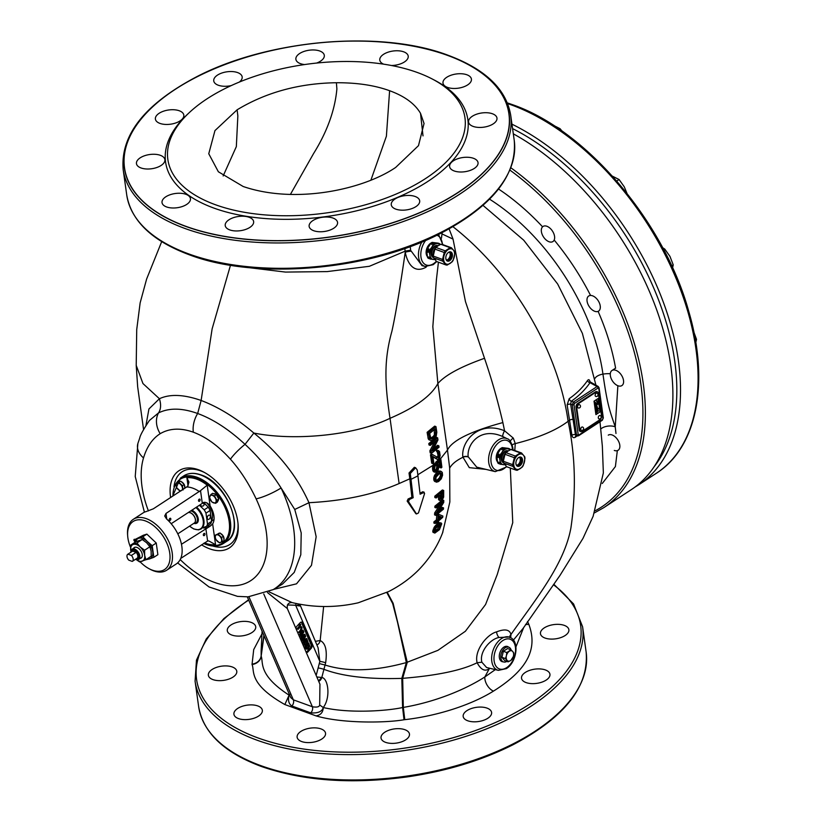 <?xml version="1.0" encoding="UTF-8"?>
<svg xmlns="http://www.w3.org/2000/svg" width="821" height="821" viewBox="0 0 821 821"><rect width="100%" height="100%" fill="white"/><g stroke="black" fill="none" stroke-linecap="round" stroke-linejoin="round"><path stroke-width="1.23" d="M370.907 180.138L386.393 136.224L389.606 90.721C374.735 85.312 357.002 82.654 336.394 82.736C299.193 83.28 266.107 92.311 237.115 109.809L214.958 130.601L208.76 153.753L218.365 171.774L243.201 186.511C295.314 204.388 363.19 189.62 395.681 167.433L418.484 145.656L424.047 123.499L420.516 113.308C414.79 103.651 404.486 96.129 389.606 90.721M189.066 112.816A150.007 74.988 -8 0 1 417.417 72.525A150.007 74.988 172 0 1 431.692 78.713A150.007 74.988 172 0 1 418.484 182.909A150.007 74.988 172 0 1 215.389 204.716A150.007 74.988 -8 0 1 189.066 112.816L187.167 114.601A152.614 76.291 -8 0 0 213.942 208.103A152.614 76.291 172 0 0 420.578 185.915A152.614 76.291 172 0 0 434.011 79.914L431.692 78.713M447.414 55.346A194.084 97.011 172 0 1 458.272 192.299A194.084 97.011 172 0 1 186.018 226.37A194.084 97.011 172 0 1 175.16 89.417A194.084 97.011 172 0 1 447.414 55.346M383.633 64.171A14.347 7.173 172 0 1 379.795 60.128A14.347 7.173 172 0 1 383.54 54.33A14.347 7.173 172 0 1 398.719 50.82A14.347 7.173 172 0 1 408.211 56.136A14.347 7.173 172 0 1 404.466 61.934A14.347 7.173 172 0 1 391.443 65.506M452.976 74.639A14.347 7.173 172 0 1 471.418 79.103A14.347 7.173 172 0 1 461.433 87.549A14.347 7.173 172 0 1 442.991 83.095A14.347 7.173 172 0 1 452.976 74.639M485.899 112.703A14.347 7.173 172 0 1 496.972 118.08A14.347 7.173 172 0 1 479.628 127.45A14.347 7.173 172 0 1 468.555 122.072A14.347 7.173 172 0 1 485.899 112.703M473.491 158.309A14.347 7.173 172 0 1 478.038 162.63A14.347 7.173 172 0 1 469.992 170.491A14.347 7.173 172 0 1 454.167 170.953A14.347 7.173 172 0 1 449.621 166.622A14.347 7.173 172 0 1 457.666 158.761A14.347 7.173 172 0 1 473.491 158.309M419.079 199.236A14.347 7.173 172 0 1 419.685 200.806A14.347 7.173 172 0 1 408.109 209.632A14.347 7.173 172 0 1 391.874 206.379A14.347 7.173 172 0 1 391.268 204.809A14.347 7.173 172 0 1 402.844 195.983A14.347 7.173 172 0 1 419.079 199.236M337.236 224.523A14.347 7.173 172 0 1 322.263 231.707A14.347 7.173 172 0 1 309.137 226.38A14.347 7.173 172 0 1 309.445 224.256A14.347 7.173 172 0 1 324.418 217.072A14.347 7.173 172 0 1 337.554 222.388A14.347 7.173 172 0 1 337.236 224.523M249.892 227.386A14.347 7.173 172 0 1 234.714 230.896A14.347 7.173 172 0 1 225.221 225.58A14.347 7.173 172 0 1 228.967 219.782A14.347 7.173 172 0 1 244.155 216.272A14.347 7.173 172 0 1 253.638 221.588A14.347 7.173 172 0 1 249.892 227.386M180.466 207.077A14.347 7.173 172 0 1 162.024 202.613A14.347 7.173 172 0 1 172 194.167A14.347 7.173 172 0 1 190.441 198.62A14.347 7.173 172 0 1 180.466 207.077M147.534 169.013A14.347 7.173 172 0 1 136.46 163.636A14.347 7.173 172 0 1 153.804 154.256A14.347 7.173 172 0 1 164.877 159.643A14.347 7.173 172 0 1 147.534 169.013M159.941 123.407A14.347 7.173 172 0 1 155.395 119.086A14.347 7.173 172 0 1 163.441 111.225A14.347 7.173 172 0 1 179.265 110.763A14.347 7.173 172 0 1 183.812 115.094A14.347 7.173 172 0 1 175.766 122.955A14.347 7.173 172 0 1 159.941 123.407M231.224 85.6A14.347 7.173 172 0 1 214.353 82.48A14.347 7.173 172 0 1 213.747 80.91A14.347 7.173 172 0 1 225.323 72.084A14.347 7.173 172 0 1 241.559 75.337A14.347 7.173 172 0 1 242.164 76.907A14.347 7.173 172 0 1 239.301 82.09M304.57 64.561A14.347 7.173 172 0 1 295.888 59.328A14.347 7.173 172 0 1 296.196 57.193A14.347 7.173 172 0 1 311.169 50.009A14.347 7.173 172 0 1 324.305 55.335A14.347 7.173 172 0 1 323.987 57.46A14.347 7.173 172 0 1 316.629 63.063M404.835 248.476L405.235 252.242C405.82 255.352 410.141 275.63 425.863 267.328L426.54 266.63M246.926 267.41L285.492 272.079L327.169 271.597L369.368 266.291L405.081 251.216A4.351 0.605 171.5 0 1 410.654 250.364L422.056 265.665L425.216 266.425L433.201 264.69L436.731 261.581M439.697 459.822L447.476 450.062L437.88 383.499L432.831 326.635L436.474 278.976M410.839 251.205A4.351 0.729 169.6 0 0 405.235 252.242C401.674 276.349 396.841 309.045 391.925 331.191C384.372 358.315 384.207 381.036 390.037 418.31C353.738 435.9 293.425 440.99 253.853 433.047C236.14 417.899 218.56 407.042 201.124 400.474C183.842 394.419 169.937 393.844 159.418 398.729L148.94 408.961L145.943 425.442M230.485 265.234L212.126 328.872L201.124 400.474L197.666 413.507C182.2 407.924 169.157 407.719 158.535 412.901L149.401 420.485C143.408 429.486 140.196 435.315 139.755 437.962L137.877 443.484L135.229 476.519L144.414 512.191M510.683 637.671L510.96 634.479C535.477 599.556 564.284 564.489 570.923 527.841C576.291 491.112 575.347 455.593 568.111 421.265C556.351 430.266 538.73 437.706 515.27 443.607L513.33 438.127L504.556 430.779L502.873 422.579C497.505 399.735 491.389 378.307 484.513 358.305C460.879 366.659 445.331 375.064 437.88 383.499C431.343 395.794 415.395 407.39 390.037 418.31L399.119 483.538C373.678 494.54 343.63 500.923 308.963 502.698C297.161 476.406 278.791 453.192 253.853 433.047L245.027 444.335C228.967 429.455 213.173 419.182 197.666 413.507A19.837 12.51 -70 0 0 193.325 432.195C180.63 427.7 169.588 428.203 160.198 433.683C152.46 438.599 146.897 446.675 143.521 457.923A85.199 50.574 -123.2 0 0 148.427 510.919M273.485 589.437L296.525 583.823L311.487 565.32L316.157 536.739L308.963 502.698L294.749 509.461L281.09 487.972C270.478 471.213 258.451 456.661 245.027 444.335A19.837 3.91 -41.7 0 0 230.465 459.216M177.613 562.919L209.057 586.964L237.526 596.374L248.096 596.846L273.198 589.611L282.455 584.111L294.236 572.401L300.804 554.729L301.215 532.962L294.749 509.461M434.165 464.46L435.664 463.301L436.844 466.728L436.125 469.591L434.791 470.628M417.91 474.723L433.026 465.322L432.626 469.951L433.611 471.757L434.884 472.219L433.734 467.724L434.299 465.784L435.438 464.922L434.586 468.381L435.058 470.577L436.064 471.09L435.294 470.813M439.184 462.161L439.861 467.467L441.154 467.929L440.282 461.197L437.788 463.342L438.927 466.533L438.004 470.597L436.567 472.219L434.884 472.219M442.591 532.778L449.846 502.021L449.672 468.124L447.476 450.062C453.182 438.014 480.932 428.49 502.873 422.579M442.899 531.998C437.757 545.801 429.783 558.331 418.967 569.589C410.377 578.302 400.268 585.619 388.651 591.551L358.213 602.799C335.892 607.827 313.827 607.756 292.03 602.573L269.021 591.828M399.119 483.538L409.823 478.807L411.875 497.249L408.088 498.994L407.165 501.097L415.888 513.741M422.959 491.8L420.024 493.134M441.216 471.428L439.923 470.967L437.962 471.644L434.586 475.297L433.734 477.904L434.001 480.654L436.485 482.184L434.966 479.864L435.859 475.759L440.056 471.675L441.216 471.428L442.303 472.455L442.57 475.205L441.267 478.848L438.588 481.547L436.485 482.184M443.689 490.465L442.386 489.983L434.802 496.171L434.843 497.516L436.125 497.978L436.084 496.633L443.689 490.465L443.658 497.054L442.15 500.174L441.051 500.892L439.933 500.266L439.687 495.279L436.125 497.978M438.435 496.264L438.63 499.794L440.415 500.759M439.697 505.264L434.668 512.93L434.566 514.88L435.869 515.362L435.972 513.402L442.868 502.585L436.156 507.942L436.187 506.629L443.781 500.451L443.74 502.421L437.152 513.166L443.525 507.871L443.443 509.174L435.869 515.362M443.525 507.871L442.191 507.388L439.225 510.036M443.781 500.451L442.468 499.968L434.894 506.157L434.863 507.47L436.156 507.942M439.143 514.51L437.829 514.038L436.844 514.818L436.382 519.96L433.991 521.756L433.847 523.028L435.171 523.511L435.304 522.228L437.706 520.442L438.157 515.29L439.143 514.51L442.868 516.04L442.735 517.322L438.558 520.935L438.311 523.059L437.316 523.839L437.572 521.715L435.171 523.511M436.043 522.864L437.316 523.839M441.093 522.926L438.773 522.741L434.453 526.784L432.739 531.721L434.822 533.106L434.124 531.095L435.787 527.267L440.118 523.234L441.093 522.926L441.729 523.777L439.43 529.709L434.822 533.106M439.923 472.475L440.518 475.185L439.43 477.863L437.377 479.813L435.253 480.223M441.719 493.595L441.606 497.033L440.384 498.778M439.03 516.091L440.354 516.645L438.866 517.948M439.594 524.178L437.767 528.796L434.72 531.3M436.064 471.09L437.408 470.064L438.127 467.19L437.655 464.994L435.756 463.998M437.655 464.994L436.372 464.532M437.039 464.46L436.813 462.828L435.53 462.367L435.664 463.301M434.206 429.783L434.422 434.617L433.447 436.259L430.337 438.517M434.299 465.784L435.304 463.998L434.032 463.526L433.026 465.322M415.6 467.744L414.348 467.293L409.012 473.019L409.823 478.807M436.813 462.828L440.856 459.35L439.563 458.888L435.53 462.367M430.071 440.138L428.377 432.79L435.961 426.612L434.668 426.14L427.105 432.328L428.316 438.989L430.902 440.559L428.798 439.676M434.422 442.252L429.876 450.811L430.194 452.915L431.466 453.377L431.148 451.273L436.967 440.056L430.276 445.434L430.071 444.028L437.644 437.839L437.962 439.943L432.462 451.088L438.845 445.793L439.05 447.199L431.466 453.377M438.845 445.793L437.552 445.321L433.796 448.594M437.644 437.839L436.351 437.367L428.798 443.566L429.014 444.972L430.276 445.434M432.605 454.618L431.343 454.146L430.471 454.783L431.702 463.198L432.965 463.66L431.743 455.245L432.605 454.618L438.414 457.841L439.317 455.737L438.835 452.463L437.901 451.961L437.716 450.791L438.363 450.493L439.543 451.55L440.138 455.522L439.512 458.21L437.962 459.544L432.893 456.486L433.847 463.023L432.965 463.66M432.944 456.897L437.419 459.473M438.363 450.493L436.433 450.329L436.608 451.499L437.901 451.961M437.141 451.56L438.034 455.265L437.439 457.112L436.444 457.441M435.961 426.612L436.813 432.226L436.228 436.218L432.523 440.107L430.902 440.559M429.578 439.461L428.316 438.989M429.229 438.414L427.957 437.952M428.377 432.79L427.105 432.328M435.92 433.047L435.284 428.829L429.64 433.437L431.035 438.907L432.308 438.701L435.325 435.961L435.92 433.047L434.627 432.575M435.304 463.998L435.438 464.922M440.856 459.35L441.893 467.252L441.154 467.929M436.936 463.762L440.99 460.283M431.61 438.989L430.83 438.701M432.308 438.701L431.035 438.24M434.73 436.731L433.447 436.259M435.325 435.961L434.032 435.489M435.715 435.089L434.422 434.617M435.91 434.114L434.617 433.652M430.071 444.028L428.798 443.566M431.148 451.273L429.876 450.811M431.743 455.245L430.471 454.783M438.414 457.841L437.131 457.379M438.732 457.574L437.439 457.112M439.122 456.702L437.839 456.24M439.317 455.737L438.034 455.265M439.297 454.434L438.014 453.962M439.163 453.5L437.87 453.028M438.835 452.463L437.542 451.991M437.716 450.791L436.433 450.329M436.598 470.936L435.325 470.474M436.936 470.679L435.653 470.217M437.408 470.064L436.125 469.591M437.839 469.202L436.567 468.74M438.075 468.247L436.803 467.785M438.127 467.19L436.844 466.728M437.942 465.794L436.659 465.333M440.189 472.834L436.177 477.011L435.838 479.228L436.536 480.685L437.634 480.829L439.789 479.361L441.565 476.611L441.585 473.368L440.189 472.834M440.661 494.488L441.216 499.435L442.909 497.516L442.991 492.487L440.661 494.488M441.688 517.127L439.03 516.019L438.701 519.662L441.688 517.127L440.354 516.645M439.974 524.28L435.777 528.396L435.222 531.741L438.157 530.294L440.2 527.646L440.959 524.67L439.974 524.28M434.217 471.439L432.954 470.977M433.899 470.412L432.626 469.951M433.714 469.017L432.441 468.555M433.734 467.724L432.462 467.262M434.093 466.184L432.831 465.723M434.689 464.973L433.416 464.512M439.245 472.116L437.962 471.644M437.778 473.296L436.505 472.824M440.056 471.675L438.773 471.213M440.549 471.511L439.266 471.038M435.9 481.876L434.627 481.414M435.274 481.116L434.001 480.654M434.966 479.864L433.693 479.402M435.007 478.366L433.734 477.904M435.407 476.837L434.135 476.375M435.859 475.759L434.586 475.297M436.495 474.784L435.212 474.322M436.977 474.169L435.694 473.707M437.634 480.829L436.362 480.357M438.65 480.275L437.377 479.813M439.789 479.361L438.506 478.889M440.723 478.335L439.43 477.863M441.565 476.611L440.272 476.149M441.811 475.657L440.518 475.185M441.852 474.374L440.559 473.912M441.585 473.368L440.292 472.896M439.933 500.266L438.63 499.794M439.758 499.291L438.465 498.819M436.084 496.633L434.802 496.171M441.688 499.25L440.795 498.932M442.15 498.85L440.846 498.378M442.611 498.224L441.308 497.752M442.909 497.516L441.606 497.033M443.053 496.715L441.749 496.233M436.187 506.629L434.894 506.157M435.972 513.402L434.668 512.93M435.304 522.228L433.991 521.756M437.706 520.442L436.382 519.96M438.157 515.29L436.844 514.818M439.368 523.695L438.096 523.223M437.921 524.876L436.587 524.393M440.118 523.234L438.773 522.741M440.549 523.039L439.204 522.556M434.422 532.87L433.067 532.377M434.083 532.213L432.739 531.721M434.124 531.095L432.78 530.602M434.504 529.709L433.16 529.227M435.181 528.283L433.847 527.8M435.787 527.267L434.453 526.784M436.536 526.333L435.192 525.851M437.07 525.738L435.725 525.255M436.084 531.792L435.007 531.403M437.029 531.218L435.674 530.725M438.157 530.294L436.793 529.802M439.132 529.288L437.767 528.796M440.2 527.646L438.825 527.154M440.61 526.754L439.245 526.261M440.939 525.573L439.574 525.081M440.959 524.67L439.943 524.301M422.281 491.892L424.601 493.472L418.453 512.971L416.483 513.956L408.468 501.569L409.392 499.466L413.168 497.711L410.305 473.491L415.621 467.754L417.242 470.002L420.116 494.232L424.231 492.261M413.168 497.711L411.875 497.249M411.116 479.279L418.063 475.79M506.834 466.79L495.32 471.634A17.528 11.053 110 0 1 488.752 462.654A17.528 11.053 110 0 1 494.016 444.089A17.528 11.053 110 0 1 507.265 438.763L502.934 436.628A4.351 1.078 -65.4 0 1 504.556 430.779C477.699 419.983 460.848 442.509 462.859 457.02L469.294 467.642L486.022 469.396M502.934 436.628C479.936 426.284 466.667 444.643 468.175 456.743L476.744 467.159L495.32 471.634M513.33 438.127A4.351 2.053 -32.9 0 0 510.313 441.308M484.513 358.305L465.476 301.635L453.038 239.106L449.097 228.864M514.788 450.524L515.27 443.607A4.351 2.176 -8 0 0 512.222 445.074M514.88 450.226A4.351 1.837 16.9 0 0 513.659 450.113M316.824 676.976L321.801 677.489L325.054 665.031C347.683 672.081 374.776 671.26 406.344 662.568L437.921 650.345L465.384 631.267L485.58 604.492L497.249 574.495L512.756 522.628L510.303 468.052M509.728 637.188A4.351 3.777 -7.8 0 1 510.96 634.479C509.625 629.522 504.843 628.66 496.582 631.872C486.915 634.346 474.004 650.55 477.124 662.732C461.864 670.357 437.049 675.56 402.67 678.331L401.818 678.382C368.506 679.408 342.542 676.391 323.926 669.341A4.351 0.544 14.1 0 0 318.127 667.976L319.841 661.387L318.096 647.8L299.757 604.143M319.266 663.573L325.054 665.031L325.639 662.783C327.363 650.509 325.537 643.1 320.169 640.544L323.638 606.503M325.639 662.783A4.351 0.523 14.3 0 0 319.841 661.387L295.642 605.241L287.401 604.954M316.167 675.447L318.127 667.976M306.274 652.51A2.607 1.642 -70 0 0 307.926 651.884L311.128 648.426L310.174 648.087A2.607 1.642 110 0 0 310.985 644.526L301.512 622.554A2.607 1.642 110 0 0 301.235 622.123M295.899 628.445A2.607 1.642 -70 0 1 296.874 626.249L300.076 622.8A2.607 1.642 -70 0 1 301.759 622.174A2.607 1.642 -70 0 1 302.467 622.903L311.939 644.875A2.607 1.642 -70 0 1 311.128 648.426M297.89 604.749C301.41 606.165 300.66 606.329 295.642 605.241A4.351 3.274 -92.1 0 1 296.33 603.497M316.834 644.865A4.351 2.74 -70 0 0 320.169 640.544L315.315 641.345M292.03 602.573C288.376 602.522 286.816 604.513 287.329 608.556L267.451 592.546M495.34 669.618L484.842 676.966C464.696 689.927 434.555 702.109 403.316 707.415L402.598 707.538C385.182 711.284 348.012 713.377 323.269 707.528C330.935 697.429 328.174 678.228 321.801 677.489L318.517 680.907M321.811 677.489A4.351 2.586 -67.8 0 1 318.681 681.276M319.677 705.003L323.269 707.528C322.089 711.602 317.922 713.387 310.769 712.864A4.351 2.699 110.6 0 0 312.37 706.748C316.896 707.517 319.328 706.932 319.677 705.003L319.944 684.211M386.794 592.485L392.654 603.497L397.528 622.246L406.344 662.568L401.818 678.382L402.598 707.538L404.024 719.76C384.854 723.075 341.495 723.445 315.993 715.871C320.642 715.163 323.064 712.382 323.269 707.528M315.993 715.871L284.846 704.551C247.85 683.616 254.951 670.624 252.037 664.528L253.71 649.585L261.981 633.843M288.992 693.581L289.084 695.151L284.846 704.551M261.129 650.971L261.17 656.143C263.644 662.373 257.599 674.677 289.084 695.151C287.781 700.241 288.694 703.843 291.835 705.978L310.769 712.864M509.379 637.014L499.045 637.486C490.311 638.933 479.054 651.905 481.876 662.219L477.124 662.732C481.024 669.946 485.108 671.876 489.378 668.54L489.87 668.304M489.48 668.212A4.351 2.945 65.4 0 0 489.378 668.54L484.842 676.966A10.437 5.88 -121.2 0 0 493.452 691.118C472.003 704.541 438.342 715.82 404.774 719.668L404.024 719.76M523.736 627.388L515.937 646.927M527.523 621.507L528.796 624.258C537.273 646.856 530.109 668.181 493.452 691.118M599.987 421.758L602.347 446.183L603.353 472.896L593.121 516.327L582.982 538.381L560.004 575.388L523.182 628.291L513.412 640.072M481.876 662.219L486.596 667.514L498.388 670.357L506.372 668.612C516.522 662.537 519.878 641.714 510.334 637.486L510.334 637.486A17.528 11.053 110 0 0 501.508 638.615A17.528 11.053 110 0 0 491.738 656.348A17.528 11.053 110 0 0 498.388 670.357M503.211 661.829A8.046 5.07 -70 0 1 502.031 661.634A8.046 5.07 -70 0 1 499.363 657.621A8.046 5.07 -70 0 1 501.61 649.308A8.046 5.07 -70 0 1 507.532 646.517A8.046 5.07 -70 0 1 508.558 647.112M502 661.387A8.046 5.07 -70 0 1 501.457 661.357M557.808 624.34A14.347 7.173 172 0 1 568.881 629.717A14.347 7.173 172 0 1 551.538 639.097A14.347 7.173 172 0 1 540.464 633.72A14.347 7.173 172 0 1 557.808 624.34M545.401 669.946A14.347 7.173 172 0 1 549.947 674.267A14.347 7.173 172 0 1 541.901 682.138A14.347 7.173 172 0 1 526.076 682.59A14.347 7.173 172 0 1 521.53 678.269A14.347 7.173 172 0 1 529.566 670.398A14.347 7.173 172 0 1 545.401 669.946M490.989 710.873A14.347 7.173 172 0 1 491.594 712.454A14.347 7.173 172 0 1 480.018 721.269A14.347 7.173 172 0 1 463.783 718.026A14.347 7.173 172 0 1 463.177 716.446A14.347 7.173 172 0 1 474.754 707.62A14.347 7.173 172 0 1 490.989 710.873M409.145 736.16A14.347 7.173 172 0 1 394.172 743.344A14.347 7.173 172 0 1 381.036 738.028A14.347 7.173 172 0 1 381.355 735.893A14.347 7.173 172 0 1 396.327 728.709A14.347 7.173 172 0 1 409.453 734.036A14.347 7.173 172 0 1 409.145 736.16M321.801 739.033A14.347 7.173 172 0 1 306.623 742.543A14.347 7.173 172 0 1 297.13 737.227A14.347 7.173 172 0 1 300.876 731.429A14.347 7.173 172 0 1 316.054 727.919A14.347 7.173 172 0 1 325.547 733.235A14.347 7.173 172 0 1 321.801 739.033M252.365 718.714A14.347 7.173 172 0 1 233.923 714.26A14.347 7.173 172 0 1 243.899 705.803A14.347 7.173 172 0 1 262.34 710.257A14.347 7.173 172 0 1 252.365 718.714M219.443 680.65A14.347 7.173 172 0 1 208.37 675.273A14.347 7.173 172 0 1 225.713 665.903A14.347 7.173 172 0 1 236.787 671.28A14.347 7.173 172 0 1 219.443 680.65M231.85 635.054A14.347 7.173 172 0 1 227.304 630.723A14.347 7.173 172 0 1 235.35 622.862A14.347 7.173 172 0 1 251.175 622.41A14.347 7.173 172 0 1 255.721 626.731A14.347 7.173 172 0 1 247.675 634.592A14.347 7.173 172 0 1 231.85 635.054M617.341 450.626L615.401 466.554L602.255 483.487M489.542 199.175A169.383 100.542 56.8 0 1 602.953 374.119C607.448 405.41 609.685 410.551 615.247 426.848L615.986 433.478M600.695 429.065A9.565 5.008 173.8 0 1 615.247 426.848L617.864 385.716M510.847 167.771A217.401 129.051 56.8 0 1 636.439 350.772A217.401 129.051 56.8 0 1 603.692 507.706L631.216 489.696A217.401 129.051 -123.2 0 0 659.355 317.542A217.401 129.051 -123.2 0 0 513.31 133.823M497.382 461.71A8.046 5.07 -70 0 1 496.295 458.898A8.046 5.07 -70 0 1 501.487 448.04M427.279 256.501A8.046 5.07 -70 0 1 426.191 253.689A8.046 5.07 -70 0 1 431.384 242.831M410.213 246.546L410.654 250.364M213.101 520.093A23.039 13.68 -123.2 0 0 213.891 520.576M204.911 472.722A43.482 25.81 56.8 0 0 200.683 470.874A43.482 25.81 -123.2 0 0 174.001 486.761M237.998 523.295A43.482 25.81 56.8 0 1 212.762 545.996M201.545 544.805A46.089 27.36 -123.2 0 0 209.714 548.849A46.089 27.36 -123.2 0 0 238.09 524.311A46.089 27.36 -123.2 0 0 204.008 472.229A46.089 27.36 -123.2 0 0 198.61 469.786A46.089 27.36 -123.2 0 0 170.604 497.505M590.032 381.888C589.488 379.559 588.647 379.107 587.508 380.534C582.766 387.44 576.66 393.495 569.189 398.688L567.137 404.907L571.909 435.233C572.422 437.562 573.581 438.219 575.377 437.172L577.071 435.951M595.83 384.782L582.376 333.357L557.654 284.004L523.726 240.204L482.974 205.363M289.084 695.151L290.018 694.33M290.696 697.542L293.343 699.831L312.37 706.748L263.757 593.973M291.835 705.978A4.351 2.781 109.3 0 0 293.343 699.831L248.937 596.805M571.909 435.233A2.607 1.324 172.5 0 1 575.449 434.699L576.917 435.541M567.137 404.907A2.607 1.17 167.8 0 1 570.636 404.168L575.449 434.699L578.158 435.787L576.106 435.756M569.189 398.688A2.607 1.632 -125.9 0 0 571.283 401.243M571.283 401.233L570.636 404.168L572.247 404.784L576.486 434.904A1.303 0.657 172 0 0 578.22 434.648L578.867 434.986A1.303 0.77 56.8 0 1 578.631 435.725L602.286 420.26L603.312 417.93L599.073 387.81L598.191 386.465L597.062 386.568L590.042 382.658C585.137 389.759 578.887 395.958 571.283 401.233L573.417 402.044L572.247 404.784A1.303 0.657 172 0 0 573.992 404.527L578.22 434.648M587.508 380.534A2.607 2.011 -147.8 0 0 590.042 382.658L590.566 382.894M575.377 437.172A2.607 1.652 54.4 0 1 575.808 435.766M306.12 652.141A2.607 1.642 110 0 0 306.972 651.535L310.174 648.087M301.594 626.69L299.881 627.1L300.743 624.709L299.788 623.981L298.741 626.885L297.11 628.65L298.064 629.379L299.706 627.624L301.8 627.152L300.055 626.597M303.113 630.2L301.389 630.61L302.056 627.767L299.583 632.888L301.215 631.133L303.308 630.661L301.574 630.107M302.056 627.767L301.297 627.49L300.26 630.395L298.618 632.16L299.583 632.888M303.575 631.267L302.805 631L299.603 634.448L300.568 635.177L303.082 632.468L301.286 636.86L304.273 635.208L301.943 638.379L305.145 634.931L304.858 634.243L301.502 636.183L303.862 631.954L303.575 631.267L300.568 635.177M300.886 634.838L300.27 635.967L301.286 636.86M302.179 636.367L300.989 637.65L301.943 638.379M304.858 634.243L302.097 635.126M301.81 638.328L301.646 639.179L302.405 639.456L304.93 636.737L302.867 640.524L303.134 641.129L306.11 639.487L303.791 642.658L306.992 639.21L306.695 638.522L303.339 640.462L305.71 636.234L305.412 635.546L302.405 639.456M302.723 639.107L302.107 640.247L303.134 641.129M304.027 640.637L302.836 641.919L303.791 642.658M306.695 638.522L303.934 639.395M303.647 642.607L304.314 645.132L306.089 645.439L308.132 642.556L307.249 639.816L304.057 643.264L305.34 645.563M308.829 643.479L305.628 646.927L306.921 649.226L308.039 648.806L309.712 646.219L308.829 643.479L307.875 643.418M305.946 645.491L304.868 646.65L305.894 648.795L306.921 649.226M306.602 641.191L306.756 642.935L305.227 644.608M308.183 644.844L308.337 646.599L306.808 648.262M297.11 628.65L298.064 629.379M298.741 626.885L299.501 627.162L297.869 628.927M300.548 624.258L299.501 627.162M307.044 640.719L307.526 643.212L305.453 644.885L304.663 643.284L307.044 640.719M308.624 644.372L309.24 646.507L307.259 648.631L306.233 646.948L308.624 644.372M298.618 632.16L299.388 632.437M300.26 630.395L301.02 630.672M299.603 634.448L300.373 634.725M300.989 637.65L301.748 637.927M300.27 635.967L301.03 636.244M304.796 635.321L305.412 635.546M301.451 638.717L302.21 638.995M302.836 641.919L303.596 642.196M302.107 640.247L302.867 640.524M306.633 639.59L307.249 639.816M303.288 642.987L304.057 643.264M304.314 645.132L305.073 645.409M304.078 644.824L304.837 645.101M306.869 641.806L307.639 642.084M305.248 644.649L305.956 644.906M305.504 644.413L306.264 644.69M306.52 643.305L307.28 643.582M306.756 642.935L307.526 643.212M306.9 642.566L307.659 642.843M306.941 642.186L307.701 642.463M308.45 645.47L309.209 645.747M306.828 648.303L307.536 648.569M307.075 648.067L307.834 648.344M308.101 646.969L308.86 647.246M308.337 646.599L309.096 646.876M308.48 646.23L309.24 646.507M308.511 645.85L309.281 646.127M304.868 646.65L305.628 646.927M305.894 648.795L306.654 649.072M305.658 648.487L306.418 648.764M559.275 129.205L560.055 128.692L562.108 131.165M553.498 125.367L560.055 128.692M616.766 181.051L619.085 179.532L624.268 186.819L626.967 193.335M612.445 176.187L619.085 179.532M549.064 241.743A9.021 5.357 -123.2 0 0 552.913 241.559A9.021 5.357 -123.2 0 0 553.836 233.718A9.021 5.357 -123.2 0 0 546.889 226.268A9.021 5.357 56.8 0 0 543.04 226.452A9.021 5.357 56.8 0 0 542.117 234.293A9.021 5.357 56.8 0 0 549.064 241.743M671.691 265.912L673.241 264.896L672.563 267.82M663.717 249.758L664.764 249.081L669.946 256.368L673.241 264.896M662.619 247.685L664.764 249.081M594.743 311.292A9.021 5.357 -123.2 0 0 598.591 311.108A9.021 5.357 -123.2 0 0 599.515 303.267A9.021 5.357 -123.2 0 0 592.567 295.817A9.021 5.357 56.8 0 0 588.719 296.001A9.021 5.357 56.8 0 0 587.795 303.842A9.021 5.357 56.8 0 0 594.743 311.292M695.397 340.11L696.516 339.381L695.798 342.47M693.889 332.156L696.516 339.381M618.018 385.778A9.021 5.357 -123.2 0 0 621.877 385.583A9.021 5.357 -123.2 0 0 622.79 377.752A9.021 5.357 -123.2 0 0 615.842 370.302A9.021 5.357 56.8 0 0 611.994 370.487A9.021 5.357 56.8 0 0 611.081 378.317A9.021 5.357 56.8 0 0 618.018 385.778M614.293 450.442A9.021 5.357 -123.2 0 0 618.141 450.247A9.021 5.357 -123.2 0 0 619.065 442.416A9.021 5.357 -123.2 0 0 612.117 434.966A9.021 5.357 56.8 0 0 608.269 435.151M188.03 485.796L186.901 477.781L188.943 482.081L187.835 486.011L186.695 486.976L153.311 508.825L146.251 511.534A30.439 18.072 56.8 0 0 142.998 512.971L133.33 519.293A30.439 18.072 -123.2 0 0 127.594 534.861L127.696 536.195A28.694 17.036 -123.2 0 0 130.539 547.289M171.189 523.716L202.305 503.355L200.519 490.63L165.996 513.433L164.703 515.999L166.54 518.913A30.439 18.072 56.8 0 1 176.32 563.914L166.663 570.236A30.439 18.072 -123.2 0 0 169.752 543.8A30.439 18.072 -123.2 0 0 146.323 518.656A30.439 18.072 -123.2 0 0 133.33 519.293M186.901 477.781A37.397 22.198 56.8 0 1 207.2 485.16L210.125 505.972C208.134 503.201 205.979 502.011 203.659 502.39L202.305 503.355M181.462 544.261L210.063 526.24L212.639 523.87L215.564 544.692A37.397 22.198 56.8 0 1 204.542 542.845M202.489 527.77A16.954 10.068 -123.2 0 0 207.19 527.482M199.164 499.209A1.17 0.739 110 0 0 199.452 501.221A1.17 0.739 110 0 0 199.164 499.209M169.885 518.369A1.17 0.739 110 0 0 170.173 520.381A1.17 0.739 110 0 0 169.885 518.369M180.743 558.413L207.61 541.049L208.739 540.916L215.564 544.692M204.275 535.538A1.17 0.739 -70 0 1 203.988 533.517A1.17 0.739 -70 0 1 204.275 535.538M140.104 561.8A28.694 17.036 -123.2 0 0 148.919 568.625L150.099 569.251A30.439 18.072 -123.2 0 0 153.66 570.862A30.439 18.072 -123.2 0 0 166.663 570.236M148.919 568.625A28.694 17.036 -123.2 0 0 152.285 570.143A28.694 17.036 -123.2 0 0 169.752 553.138A28.694 17.036 -123.2 0 0 145.368 520.914A28.694 17.036 -123.2 0 0 127.696 536.195M135.085 539.561A1.303 0.77 -123.2 0 0 134.151 539.366A1.303 0.77 -123.2 0 0 133.915 540.115A1.303 0.77 -123.2 0 0 135.188 541.624M207.2 485.16L200.519 490.63M210.125 505.972A17.395 10.324 56.8 0 1 212.639 523.87M211.079 525.522A17.395 10.324 56.8 0 1 206.882 526.128M184.746 487.91A4.351 2.586 -123.2 0 0 184.807 486.504A4.351 2.586 -123.2 0 0 184.325 484.893M183.976 484.216A4.351 2.586 -123.2 0 0 181.338 481.711M180.066 481.445A4.351 2.586 -123.2 0 0 179.255 481.711A4.351 2.586 -123.2 0 0 179.194 481.753L179.255 481.711M184.797 488.218L184.273 484.503L180.794 481.198L176.084 483.405L176.689 487.705L180.158 491.02L181.338 490.681M180.794 481.198L176.084 483.405M184.273 484.503L182.426 485.704L178.947 482.399M183.032 490.014L182.426 485.704M182.231 489.901A4.351 2.586 -123.2 0 0 182.467 488.033A4.351 2.586 -123.2 0 0 180.425 484.226A4.351 2.586 -123.2 0 0 177.254 483.076A4.351 2.586 -123.2 0 0 176.125 485.724A4.351 2.586 -123.2 0 0 178.167 489.532A4.351 2.586 -123.2 0 0 180.887 490.773M217.842 501.067A4.351 2.586 -123.2 0 0 218.478 499.579M218.407 498.511A4.351 2.586 -123.2 0 0 216.57 495.084M215.933 494.509A4.351 2.586 -123.2 0 0 214.753 493.842A4.351 2.586 -123.2 0 0 213.645 493.678M215.543 503.324L217.391 502.124L218.704 499.055L216.344 494.663L212.68 493.329L210.833 494.54L209.529 497.598L211.89 502L215.543 503.324L216.857 500.266L214.497 495.874L210.833 494.54M218.704 499.055L216.857 500.266M216.344 494.663L214.497 495.874M213.46 502.832A4.351 2.586 -123.2 0 0 215.944 501.97A4.351 2.586 -123.2 0 0 215.42 498.234A4.351 2.586 -123.2 0 0 212.403 495.371A4.351 2.586 -123.2 0 0 209.919 496.243A4.351 2.586 -123.2 0 0 210.443 499.968A4.351 2.586 -123.2 0 0 213.46 502.832M223.948 539.684A4.351 2.586 -123.2 0 0 224 538.278A4.351 2.586 -123.2 0 0 223.528 536.677M223.168 535.99A4.351 2.586 -123.2 0 0 220.531 533.486M219.269 533.229A4.351 2.586 -123.2 0 0 218.448 533.486A4.351 2.586 -123.2 0 0 218.386 533.537L218.448 533.486M222.224 541.788L224.071 540.587L223.466 536.277L219.997 532.973L215.276 535.179L215.318 537.509L215.882 539.489L219.361 542.794L222.224 541.788L221.619 537.488L218.15 534.184L215.276 535.179M219.997 532.973L218.15 534.184M223.466 536.277L221.619 537.488M215.318 537.509A4.351 2.586 -123.2 0 0 217.36 541.316A4.351 2.586 -123.2 0 0 220.531 542.465A4.351 2.586 -123.2 0 0 221.66 539.808A4.351 2.586 -123.2 0 0 219.618 536A4.351 2.586 -123.2 0 0 216.446 534.851A4.351 2.586 -123.2 0 0 215.318 537.509M580.509 431.446A2.781 1.755 -70 0 1 580.17 431.384A2.781 1.755 -70 0 1 579.246 429.988L576.044 407.165A2.781 1.755 -70 0 1 577.584 403.552L595.502 391.833A2.781 1.755 -70 0 1 596.785 391.607A2.781 1.755 -70 0 1 597.083 391.771M579.883 430.225A2.781 1.755 110 0 0 580.806 431.61A2.781 1.755 110 0 0 582.089 431.384L600.007 419.654A2.781 1.755 110 0 0 601.547 416.042L598.345 393.218A2.781 1.755 110 0 0 597.421 391.833A2.781 1.755 110 0 0 596.138 392.058L578.21 403.788A2.781 1.755 110 0 0 576.681 407.401L579.883 430.225L579.246 429.988M598.129 398.493L594.024 401.182L595.913 414.605L600.018 411.926L598.129 398.493L594.035 401.182L595.923 414.605M597.062 406.097L596.446 406.364L597.267 406.836L597.36 408.242L596.457 404.989L598.17 404.076L597.257 400.812L596.457 400.792L597.493 403.46L595.954 403.368C595.204 401.859 594.845 401.859 594.845 403.378L596.303 404.948L596.898 408.16L595.707 404.979L596.262 408.109L595.707 408.047L596.846 412.635L596.549 408.478L597.555 408.858L597.103 409.617L597.883 410.315L597.103 410.582L598.047 411.198L597.226 411.434L598.54 411.023L597.226 409.094L599.053 408.755L597.308 408.222M595.071 402.074L594.845 403.378C594.835 401.859 595.204 401.859 595.943 403.368L595.943 403.368M597.555 408.858L597.093 409.617L597.544 408.848M598.54 411.023L597.216 411.434L598.54 411.023L597.596 409.771M597.514 409.576L597.626 408.56L599.053 408.755L597.503 407.934M596.498 405.256L596.929 406.077L596.446 404.989L598.037 403.491M598.858 408.889L597.955 408.591L598.858 408.889M597.462 403.932L596.077 403.655L597.288 404.373L596.374 404.681M596.169 404.62L595.153 402.659L596.077 404.589M595.399 402.813L596.2 404.64M597.883 403.48L597.257 400.812M597.709 408.55L599.043 408.755L597.555 408.263M597.472 408.54L596.539 408.478L597.195 412.316M596.323 408.458L595.769 408.437M596.457 408.129L595.697 404.979M598.848 408.879L597.945 408.591L598.848 408.879M597.288 404.373L596.077 403.655L597.288 404.373M596.118 393.3A1.734 1.098 -70 0 1 596.918 393.156A1.734 1.734 0 0 1 597.278 396.245A1.734 1.734 0 0 1 595.728 396.42A1.734 1.098 110 0 1 595.153 394.993A1.734 1.098 110 0 1 596.118 393.3M599.258 415.672A1.734 1.098 -70 0 1 600.069 415.529A1.734 1.734 0 0 1 600.418 418.618A1.734 1.734 0 0 1 598.878 418.792A1.734 1.098 110 0 1 598.293 417.366A1.734 1.098 110 0 1 599.258 415.672M581.689 427.166A1.734 1.098 -70 0 1 582.5 427.023A1.734 1.734 0 0 1 582.859 430.112A1.734 1.734 0 0 1 581.309 430.286A1.734 1.098 110 0 1 580.734 428.87A1.734 1.098 110 0 1 581.689 427.166M578.548 404.794A1.734 1.098 -70 0 1 579.349 404.65A1.734 1.734 0 0 1 579.708 407.739A1.734 1.734 0 0 1 578.158 407.914A1.734 1.098 110 0 1 577.584 406.487A1.734 1.098 110 0 1 578.548 404.794M206.666 502.811A13.916 8.261 56.8 0 1 211.49 520.535M203.721 502.791L208.298 507.162A16.092 9.554 56.8 0 1 210.084 510.477L211.613 521.366A16.092 9.554 56.8 0 1 210.628 523.675L206.523 526.364L202.428 527.79M210.084 510.477L205.979 513.156L207.508 524.044A16.092 9.554 56.8 0 1 206.523 526.364M211.613 521.366L207.508 524.044M209.068 519.2A2.258 1.426 110 0 0 210.32 516.994A2.258 1.426 110 0 0 209.571 515.136A2.258 1.426 110 0 0 208.524 515.321A2.258 1.426 110 0 0 207.272 517.538A2.258 1.426 110 0 0 208.021 519.385A2.258 1.426 110 0 0 209.068 519.2M199.39 505.264L204.203 509.841A16.092 9.554 56.8 0 1 205.979 513.156M208.298 507.162L204.203 509.841M199.975 504.884A2.258 1.693 23.1 0 0 203.423 505.808A2.258 1.693 23.1 0 0 203.947 505.213A2.258 1.693 23.1 0 0 202.992 503.016M132.397 561.318A4.218 2.504 -123.2 0 1 132.243 561.41L128.764 560.138A4.218 2.504 56.8 0 1 127.778 554.257A4.218 2.504 56.8 0 1 127.922 554.175L131.401 555.437A4.218 2.504 -123.2 0 1 132.397 561.318L137.076 558.249A4.218 2.504 -123.2 0 0 136.091 552.369L131.401 555.437M132.53 561.215L136.933 558.342A4.218 2.504 -123.2 0 0 137.076 558.249M130.939 552.194A5.213 3.099 56.8 0 1 134.141 550.244A5.213 3.099 56.8 0 1 138.564 556.012A5.213 3.099 56.8 0 1 135.557 559.255M132.325 551.302A4.218 2.504 56.8 0 1 132.458 551.199A4.218 2.504 56.8 0 1 132.612 551.107L136.091 552.369M130.867 552.235A6.086 3.612 56.8 0 1 132.027 549.249A6.086 3.612 56.8 0 1 134.623 549.116A6.086 3.612 56.8 0 1 139.303 554.144A6.086 3.612 56.8 0 1 138.687 559.44A6.086 3.612 56.8 0 1 136.091 559.563A6.086 3.612 56.8 0 1 135.486 559.296M191.816 510.395A6.784 4.023 56.8 0 1 192.34 510.529L192.33 510.508A7.563 4.495 56.8 0 1 198.282 518.975A7.563 4.495 56.8 0 1 193.848 523.346M132.612 551.107L127.922 554.175M146.938 559.039A11.74 6.968 -123.2 0 0 149.648 558.865L145.779 559.758M135.691 541.85A11.74 6.968 56.8 0 1 138.636 538.319L142.833 536.749L147.195 541.429A11.74 6.968 -123.2 0 0 138.636 538.319L135.085 539.459L135.229 542.158M147.195 541.429A11.74 6.968 56.8 0 1 152.706 551.702A11.74 6.968 56.8 0 1 149.648 558.865L153.845 557.305L152.213 545.678L147.195 541.429M142.833 536.749L146.867 534.112L143.316 535.251L135.085 539.459M146.867 534.112L156.247 543.04L157.878 554.668L153.845 557.305M156.247 543.04L152.213 545.678M133.638 548.192A6.26 3.715 56.8 0 1 137.682 547.771A6.26 3.715 56.8 0 1 142.269 554.473A6.26 3.715 56.8 0 1 142.31 554.842A6.26 3.715 56.8 0 1 140.299 558.383M130.898 551.24A9.565 5.675 56.8 0 1 130.724 550.275A9.565 5.675 56.8 0 1 133.207 544.436A9.565 5.675 56.8 0 1 140.186 546.971A9.565 5.675 56.8 0 1 144.67 555.345A9.565 5.675 56.8 0 1 142.187 561.184A9.565 5.675 56.8 0 1 136.419 559.665M130.898 551.281L130.631 545.165L135.917 541.696L142.228 539.5L146.631 542.753L149.874 546.765L144.588 550.234L144.67 555.345L145.912 559.706L139.601 561.903L136.337 559.645M149.874 546.765L151.115 551.127L151.208 556.238L145.912 559.706M130.631 545.165L136.943 542.958L140.186 546.971L144.588 550.234M142.228 539.5L136.943 542.958M430.225 258.8L428.254 258.307A9.134 5.757 -70 0 1 427.577 257.507L426.643 250.836A9.134 5.757 110 0 1 427.002 249.368L431.066 243.067A9.134 5.757 110 0 1 432.092 242.39L438.137 243.139A9.134 5.757 -70 0 1 438.229 243.232M439.748 244.802A8.261 5.213 110 0 0 437.398 243.591L439.533 243.642A9.134 5.757 110 0 1 440.21 244.442L440.241 244.555M434.637 259.426A8.261 5.213 -70 0 1 433.56 259.508L429.66 258.81A9.134 5.757 -70 0 1 428.983 258.02L428.654 256.942L428.613 257.886L427.577 257.507M430.697 259.19A9.134 5.757 -70 0 1 430.019 258.389L428.983 258.02M429.291 258.677A9.134 5.757 -70 0 1 428.613 257.886M438.137 243.139L439.533 243.642M426.643 250.836L428.008 252.283L428.049 251.349A9.134 5.757 -70 0 1 428.398 249.871L428.829 248.855L428.039 249.738L427.002 249.368M431.066 243.067L432.103 243.437L431.672 244.453L432.472 243.57A9.134 5.757 110 0 1 433.498 242.903L432.092 242.39M433.498 242.903L434.535 243.273A9.134 5.757 110 0 0 433.498 243.95L432.472 243.57M432.103 243.437A9.134 5.757 -70 0 1 433.129 242.77M428.398 249.871L429.434 250.251A9.134 5.757 110 0 0 429.085 251.719L428.049 251.349M427.679 251.216A9.134 5.757 -70 0 1 428.039 249.738M434.535 243.273L437.398 243.591A8.261 5.213 110 0 0 431.836 247.234L433.498 243.95M429.434 250.251L431.836 247.234A8.261 5.213 110 0 0 429.917 255.187L429.085 251.719M435.694 259.559L433.56 259.508A8.261 5.213 -70 0 1 429.917 255.187L430.019 258.389M435.643 247.901A6.958 4.392 110 0 0 433.283 255.064A6.958 4.392 110 0 0 433.293 255.187M449.426 252.129A4.433 2.802 110 0 1 450.041 255.936A4.433 2.802 110 0 1 447.712 259.6A4.433 2.802 -70 0 1 446.552 260.062M447.568 260.124A4.567 2.884 -70 0 0 448.081 259.846A4.567 2.884 110 0 0 448.82 259.231A4.567 2.884 110 0 0 450.637 254.233A4.567 2.884 110 0 0 450.257 252.745M450.144 247.675A9.021 5.685 110 0 1 451.427 247.768L454.618 251.554A9.021 5.685 110 0 1 454.865 253.258L453.182 260.236A9.021 5.685 110 0 1 452.135 261.848L447.26 265.039A9.021 5.685 -70 0 1 445.977 264.947L442.786 261.16A9.021 5.685 -70 0 1 442.55 259.457L444.233 252.478A9.021 5.685 -70 0 1 445.269 250.867L450.144 247.675L440.826 244.289L438.065 245.766A6.352 4.002 110 0 0 433.18 247.532A6.352 4.002 110 0 0 431.21 254.346A6.352 4.002 110 0 0 433.416 257.548M450.082 263.408A8.046 5.07 -70 0 1 443.699 260.052A8.046 5.07 -70 0 1 448.143 249.605A8.046 5.07 110 0 1 454.536 252.96A8.046 5.07 110 0 1 450.082 263.408M445.977 264.947L436.659 261.55L433.467 257.773A9.021 5.685 -70 0 1 433.221 256.06L434.904 249.091A9.021 5.685 -70 0 1 435.951 247.48L438.065 245.766M442.786 261.16L433.467 257.773M442.55 259.457L433.221 256.06M445.269 250.867L435.951 247.48M444.233 252.478L434.904 249.091M451.427 247.768L442.098 244.381A9.021 5.685 110 0 0 440.826 244.289M446.768 260.267A4.433 2.802 -70 0 0 448.225 259.795A4.433 2.802 110 0 0 448.943 259.19A4.433 2.802 110 0 0 450.708 254.336A4.433 2.802 110 0 0 449.723 252.119M447.64 253.094A4.433 2.802 -70 0 1 448.266 252.591A4.433 2.802 -70 0 1 450.319 252.221A4.433 2.802 -70 0 1 451.786 255.854A4.433 2.802 -70 0 1 449.333 260.195A4.433 2.802 -70 0 1 447.281 260.555A4.433 2.802 -70 0 1 445.793 258.174M449.703 260.688A4.875 3.068 -70 0 1 445.803 258.317A4.875 3.068 -70 0 1 447.743 252.991A4.875 3.068 -70 0 1 448.533 252.334A4.875 3.068 -70 0 1 452.392 254.356A4.875 3.068 -70 0 1 449.703 260.688M500.328 464.009L498.357 463.506A9.134 5.757 -70 0 1 497.69 462.716L496.746 456.045A9.134 5.757 110 0 1 497.105 454.577L501.169 448.266A9.134 5.757 110 0 1 502.195 447.599L508.24 448.338A9.134 5.757 -70 0 1 508.343 448.44M509.851 450A8.261 5.213 110 0 0 507.501 448.8L509.636 448.851A9.134 5.757 110 0 1 510.313 449.651L510.354 449.764M504.751 464.635A8.261 5.213 -70 0 1 503.663 464.717L499.763 464.019A9.134 5.757 -70 0 1 499.086 463.218L498.768 462.151L498.716 463.085L497.69 462.716M500.8 464.399A9.134 5.757 -70 0 1 500.122 463.598L499.086 463.218M499.394 463.886A9.134 5.757 -70 0 1 498.716 463.085M508.24 448.338L509.636 448.851M496.746 456.045L498.111 457.492L498.152 456.548A9.134 5.757 -70 0 1 498.501 455.08L498.932 454.064L498.142 454.947L497.105 454.577M501.169 448.266L502.206 448.646L501.775 449.662L502.575 448.779A9.134 5.757 110 0 1 503.601 448.102L502.195 447.599M503.601 448.102L504.638 448.482A9.134 5.757 110 0 0 503.612 449.159L502.575 448.779M502.206 448.646A9.134 5.757 -70 0 1 503.232 447.979M498.501 455.08L499.537 455.46A9.134 5.757 110 0 0 499.189 456.928L498.152 456.548M497.783 456.414A9.134 5.757 -70 0 1 498.142 454.947M504.638 448.482L507.501 448.8A8.261 5.213 110 0 0 501.939 452.443L503.612 449.159M499.537 455.46L501.939 452.443A8.261 5.213 110 0 0 500.02 460.396L499.189 456.928M505.798 464.768L503.663 464.717A8.261 5.213 -70 0 1 500.02 460.396L500.122 463.598M503.365 459.965A6.045 3.807 110 0 1 503.345 459.688A6.045 3.807 110 0 1 505.746 453.069L505.828 452.987A6.045 3.807 110 0 0 505.746 453.069A6.958 4.392 110 0 0 503.386 460.273A6.958 4.392 110 0 0 503.396 460.396M519.529 457.338A4.433 2.802 110 0 1 520.155 461.145A4.433 2.802 110 0 1 517.815 464.809A4.433 2.802 -70 0 1 516.655 465.271M517.671 465.333A4.567 2.884 -70 0 0 518.184 465.055A4.567 2.884 110 0 0 518.923 464.44A4.567 2.884 110 0 0 520.74 459.432A4.567 2.884 110 0 0 520.36 457.944M520.247 452.884A9.021 5.685 110 0 1 521.53 452.976L524.732 456.763A9.021 5.685 110 0 1 524.968 458.467L523.285 465.435A9.021 5.685 110 0 1 522.248 467.057L517.374 470.248A9.021 5.685 -70 0 1 516.091 470.146L512.889 466.369A9.021 5.685 -70 0 1 512.653 464.655L514.336 457.687A9.021 5.685 -70 0 1 515.372 456.076L520.247 452.884L510.929 449.498L508.168 450.975A6.352 4.002 110 0 0 503.294 452.74A6.352 4.002 110 0 0 501.313 459.555A6.352 4.002 110 0 0 503.519 462.757M520.196 468.606A8.046 5.07 -70 0 1 513.802 465.261A8.046 5.07 -70 0 1 518.256 454.813A8.046 5.07 110 0 1 524.64 458.169A8.046 5.07 110 0 1 520.196 468.606M516.091 470.146L506.762 466.759L503.571 462.982A9.021 5.685 -70 0 1 503.324 461.269L505.007 454.3A9.021 5.685 -70 0 1 506.054 452.679L508.168 450.975M512.889 466.369L503.571 462.982M512.653 464.655L503.324 461.269M515.372 456.076L506.054 452.679M514.336 457.687L505.007 454.3M521.53 452.976L512.212 449.59A9.021 5.685 110 0 0 510.929 449.498M516.871 465.466A4.433 2.802 -70 0 0 518.328 464.994A4.433 2.802 110 0 0 519.046 464.399A4.433 2.802 110 0 0 520.812 459.544A4.433 2.802 110 0 0 519.826 457.318M517.743 458.292A4.433 2.802 -70 0 1 518.369 457.79A4.433 2.802 -70 0 1 520.422 457.43A4.433 2.802 -70 0 1 521.889 461.063A4.433 2.802 -70 0 1 519.436 465.404A4.433 2.802 -70 0 1 517.394 465.764A4.433 2.802 -70 0 1 515.896 463.383M519.806 465.887A4.875 3.068 -70 0 1 515.906 463.526A4.875 3.068 -70 0 1 517.846 458.19A4.875 3.068 -70 0 1 518.636 457.533A4.875 3.068 -70 0 1 522.505 459.565A4.875 3.068 -70 0 1 519.806 465.887M506.064 646.332A7.83 4.936 -70 0 1 506.885 646.507L508.784 647.205A7.83 4.936 -70 0 1 511.093 649.852M500.8 660.833A7.83 4.936 110 0 0 501.539 661.223L503.437 661.911A7.83 4.936 110 0 0 506.875 661.387M503.437 661.911A7.83 4.936 110 0 1 500.841 655.497A7.83 4.936 110 0 1 505.172 647.841A7.83 4.936 -70 0 1 508.784 647.205M503.355 651.289L507.563 648.539L511.021 649.791L512.951 651.792A5.439 3.428 -70 0 1 513.515 655.743L513.289 656.646A5.439 3.428 -70 0 1 510.888 660.382L508.117 661.839L505.367 658.565L501.898 657.313L503.355 651.289L506.814 652.551L511.021 649.791M508.117 661.839L504.658 660.577L501.898 657.313M505.367 658.565L506.321 656.133A5.439 3.428 110 0 0 506.875 660.084M506.321 656.133L506.814 652.551M508.948 651.505A5.439 3.428 110 0 0 506.547 655.23M509.584 651.084A5.439 3.428 -70 0 1 512.54 651.31M507.296 660.577A5.439 3.428 110 0 0 510.252 660.792M513.289 656.646L510.888 660.382M512.951 651.792L513.782 653.064L513.515 655.743M192.247 509.933L192.453 510.703M197.081 522.464A7.132 4.228 56.8 0 1 196.311 522.751M192.873 509.79L192.145 510.005M420.516 113.308L423.01 135.896M447.527 55.294A194.238 97.094 172 0 1 458.395 192.371A194.238 97.094 172 0 1 185.915 226.473A194.238 97.094 172 0 1 175.047 89.397A194.238 97.094 172 0 1 447.527 55.294M123.171 169.578A195.665 97.802 -8 0 0 185.166 228.556A195.665 97.802 -8 0 0 401.007 222.337A195.665 97.802 -8 0 0 510.683 115.114C506.198 89.12 485.344 69.169 448.112 55.274C380.872 29.566 267.133 39.511 195.685 77.266C144.527 104.421 120.359 135.188 123.171 169.578L126.732 194.936A195.665 97.802 -8 0 0 188.727 253.915A195.665 97.802 -8 0 0 404.579 247.696A195.665 97.802 -8 0 0 514.244 140.473L510.683 115.114M425.863 267.328A4.351 3.11 47.7 0 1 425.74 266.538M180.199 559.573A85.199 50.574 -123.2 0 0 253.135 578.928A85.199 50.574 -123.2 0 0 256.111 498.85C248.784 483.395 240.235 470.187 230.465 459.226C218.437 445.957 206.061 436.946 193.325 432.195M256.111 498.85A19.837 3.684 -25.2 0 0 281.09 487.972A105.016 62.345 -123.2 0 1 273.198 589.611M143.521 457.923A19.837 14.285 -163.3 0 1 137.877 443.484M408.468 501.569L407.165 501.097M409.392 499.466L408.088 498.994M410.305 473.491L409.012 473.019M468.196 456.969A4.351 2.401 175.3 0 0 462.89 457.297C456.24 460.509 451.837 464.122 449.672 468.124M462.859 457.02A4.351 2.36 176 0 1 468.175 456.743M573.376 419.562A2.607 1.303 172 0 0 569.846 420.095L568.111 421.265A202.182 120.02 -123.2 0 0 452.935 226.688M404.774 719.668L403.316 707.415L402.67 678.331L407.267 662.301L393.115 603.25L387.225 592.269M525.573 624.473A10.437 8.959 157.1 0 0 528.796 624.258M496.582 631.872A4.351 1.724 -110.6 0 0 499.045 637.486M502.873 640.524A15.794 9.965 110 0 0 494.139 661.028A15.794 9.965 110 0 0 506.68 667.627A15.794 9.965 110 0 0 515.414 647.112A15.794 9.965 110 0 0 502.873 640.524M260.637 765.562A195.665 97.802 172 0 1 198.641 706.583L195.08 681.225A195.665 97.802 172 0 0 257.076 740.203A195.665 97.802 172 0 0 472.917 733.984A195.665 97.802 172 0 0 582.592 626.762L586.153 652.12A195.665 97.802 172 0 1 476.478 759.343A195.665 97.802 172 0 1 260.637 765.562M553.416 584.737A193.92 96.94 172 0 1 510.303 715.399A193.92 96.94 172 0 1 258.03 737.946A193.92 96.94 172 0 1 248.701 600.11M509.903 170.111A215.656 128.025 56.8 0 1 635.567 357.104A215.656 128.025 56.8 0 1 595.225 510.744M498.532 189.025A182.58 108.382 56.8 0 1 542.578 226.822M554.555 240.481A182.58 108.382 56.8 0 1 590.32 294.955M598.109 311.364A182.58 108.382 56.8 0 1 615.606 368.249M512.489 449.692A15.794 9.965 110 0 0 512.355 448.389A15.794 9.965 110 0 0 499.815 441.801A15.794 9.965 110 0 0 491.081 462.315A15.794 9.965 110 0 0 506.465 466.472M425.76 240.317A15.794 9.965 110 0 0 421.553 259.631A15.794 9.965 110 0 0 433.519 263.695A15.794 9.965 110 0 0 436.362 261.263M442.386 244.484A15.794 9.965 110 0 0 436.834 235.237M421.881 241.959A17.528 11.053 110 0 0 425.216 266.425M237.115 109.809L237.854 115.905L236.335 146.62L223.158 175.951M336.394 82.736L336.887 88.914C334.968 110.076 327.199 131.637 313.55 153.599L290.377 194.464M160.198 433.683A19.837 15.958 -121.5 0 1 158.535 412.901C160.926 409.197 161.224 404.466 159.418 398.729L142.957 383.551L136.214 365.366L137.671 386.865L143.562 429.537M594.866 378.543A9.565 4.782 172 0 1 602.953 374.119A17.395 8.692 -8 0 1 610.301 373.719M252.016 664.148A10.437 9.031 -3.9 0 0 261.15 655.743L263.89 635.341M252.037 664.528A10.437 9.031 -4.3 0 0 261.17 656.143L264.023 635.659M578.867 434.986L602.522 419.51L602.963 418.464L598.735 388.333L598.088 387.994A1.303 0.77 -123.2 0 0 597.062 386.568L573.417 402.044A1.303 0.77 -123.2 0 1 574.433 403.47L573.992 404.527M602.522 419.51A1.303 0.77 56.8 0 1 602.286 420.249M598.088 387.994L574.433 403.47M602.963 418.464A1.303 0.657 -8 0 0 603.312 417.93M598.735 388.333A1.303 0.657 -8 0 0 599.073 387.81M453.038 239.106L442.006 233.934M307.926 651.884L306.972 651.535M311.939 644.875L310.985 644.526M302.467 622.903L301.512 622.554M512.581 128.61A214.794 127.501 56.8 0 1 654.85 290.675A214.794 127.501 56.8 0 1 654.214 466.605M511.955 124.176A217.401 129.051 56.8 0 1 665.113 307.116A217.401 129.051 56.8 0 1 638.83 484.718L656.4 473.224C697.142 447.414 709.683 382.504 688.829 311.682C664.23 221.773 586.091 129.923 512.366 104.626L507.378 102.902M507.655 103.61A217.401 129.051 -123.2 0 1 511.165 104.842A217.401 129.051 56.8 0 1 678.495 284.405A217.401 129.051 56.8 0 1 656.4 473.224M166.796 519.139L165.996 513.433M207.61 541.049L205.814 528.324M186.695 486.976A30.439 18.072 56.8 0 1 192.884 488.197A30.439 18.072 56.8 0 1 199.38 491.594M203.895 543.266A38.259 22.711 -123.2 0 0 205.845 544.056A38.259 22.711 -123.2 0 0 229.141 521.376A38.259 22.711 -123.2 0 0 196.619 478.417A38.259 22.711 -123.2 0 0 176.217 483.312M176.074 483.538A38.259 22.711 -123.2 0 0 172.944 495.976M183.904 475.811C188.656 472.845 194.351 472.547 201.022 474.918C226.709 482.748 245.931 530.838 226.76 541.296A39.131 23.234 -123.2 0 0 230.742 507.316A39.131 23.234 -123.2 0 0 200.622 474.99A39.131 23.234 -123.2 0 0 183.904 475.811L180.394 478.109L172.667 496.151M203.618 543.451L206.133 544.487C212.803 546.858 218.499 546.56 223.25 543.594A39.131 23.234 -123.2 0 0 227.222 509.615A39.131 23.234 -123.2 0 0 197.102 477.288A39.131 23.234 -123.2 0 0 180.394 478.109M576.681 407.401L576.044 407.165M578.21 403.788L577.584 403.552M596.138 392.058L595.502 391.833M203.68 502.565A12.972 7.697 56.8 0 1 206.399 505.346M177.808 533.845L194.279 523.059A6.086 3.612 -123.2 0 0 194.895 517.774A6.086 3.612 -123.2 0 0 190.215 512.745A6.086 3.612 -123.2 0 0 188.142 512.622M194.105 523.172A6.106 3.623 -123.2 0 0 195.08 517.948A6.106 3.623 -123.2 0 0 190.287 512.673A6.106 3.623 -123.2 0 0 188.286 512.53M190.749 510.919A6.855 4.064 56.8 0 1 191.58 511.134A6.855 4.064 56.8 0 1 197.132 517.63A6.855 4.064 56.8 0 1 195.1 523.141L196.609 522.577A6.958 4.126 56.8 0 1 195.901 522.895M191.252 510.59A6.958 4.126 56.8 0 1 191.96 510.785A6.958 4.126 56.8 0 1 197.317 516.532A6.958 4.126 56.8 0 1 196.609 522.577L196.968 522.341A6.958 4.126 56.8 0 1 196.783 522.454M191.621 510.354A6.958 4.126 56.8 0 1 192.33 510.549A6.958 4.126 56.8 0 1 192.35 510.559M198.015 521.007A6.958 4.126 56.8 0 1 196.968 522.341L197.943 521.232M437.644 246.054A5.911 3.725 110 0 0 433.396 248.281A5.911 3.725 110 0 0 431.815 254.274A5.911 3.725 110 0 0 433.314 256.994M436.238 247.193A5.911 3.725 110 0 0 433.139 254.756A5.911 3.725 110 0 0 433.272 255.403M435.715 247.788A6.045 3.807 110 0 0 435.643 247.86A6.045 3.807 110 0 0 433.242 254.479A6.045 3.807 110 0 0 433.262 254.756M507.747 451.263A5.911 3.725 110 0 0 503.499 453.479A5.911 3.725 110 0 0 501.918 459.473A5.911 3.725 110 0 0 503.417 462.202M506.341 452.402A5.911 3.725 110 0 0 503.242 459.955A5.911 3.725 110 0 0 503.376 460.612M196.578 507.101A14.501 8.61 56.8 0 1 203.865 520.093A14.501 8.61 56.8 0 1 199.924 529.176M189.62 526.107A14.347 8.518 -123.2 0 0 202.869 525.717A14.347 8.518 -123.2 0 0 195.932 507.532M195.767 522.977A7.132 4.228 -123.2 0 0 196.937 522.567A7.132 4.228 -123.2 0 0 198.292 519.088M514.244 140.473C517.066 174.719 493.072 205.404 442.273 232.517C370.856 270.489 256.716 280.566 189.312 254.787C152.08 240.892 131.216 220.941 126.732 194.936M442.17 232.569L441.462 238.172M438.424 262.197L436.362 280.105M422.897 491.779L424.18 492.241M509.759 637.599L509.348 636.993L510.334 637.486M586.153 652.12C588.965 686.572 564.704 717.39 513.382 744.565C482.225 760.287 446.922 771.063 407.452 776.871C351.737 784.435 302.99 780.956 261.211 766.424C223.979 752.529 203.126 732.578 198.641 706.583M248.558 599.771L223.866 618.593L206.235 638.995L196.465 660.166L195.08 681.225M553.795 584.203L573.561 603.928L582.592 626.762M594.435 512.899L603.692 507.706M507.265 438.763C509.369 439.03 511.206 442.006 512.807 447.691L512.992 449.867M442.878 244.668L438.527 234.406M161.696 241.62L146.62 279.048L140.134 302.908L136.727 329.539L136.214 365.366M290.726 697.593L247.306 596.877M319.964 684.262L287.329 608.556M261.119 651.217L262.094 631.185M589.93 382.35L589.694 381.611L598.191 386.465M577.337 436.002L578.631 435.735M436.362 280.084L436.433 279.325M634.931 487.11L638.83 484.718M615.586 368.136L611.994 370.487M223.25 543.594L226.76 541.296M580.806 431.61L580.17 431.384M597.421 391.833L596.785 391.607M214.035 519.488L211.572 521.099M132.027 549.249L135.096 547.238M138.687 559.44L141.756 557.428M193.91 523.305L195.1 523.141M127.778 554.257L132.458 551.199M433.242 254.479L433.283 255.064M450.637 254.233L450.585 253.586M503.345 459.688L503.386 460.273M520.74 459.432L520.699 458.795M189.538 526.169L193.735 528.96L198.487 529.884L201.114 528.981L203.054 526.856L204.08 522.166L200.693 511.955L196.599 507.091M192.504 510.744C198.148 515.947 199.626 519.888 196.937 522.567"/></g></svg>
